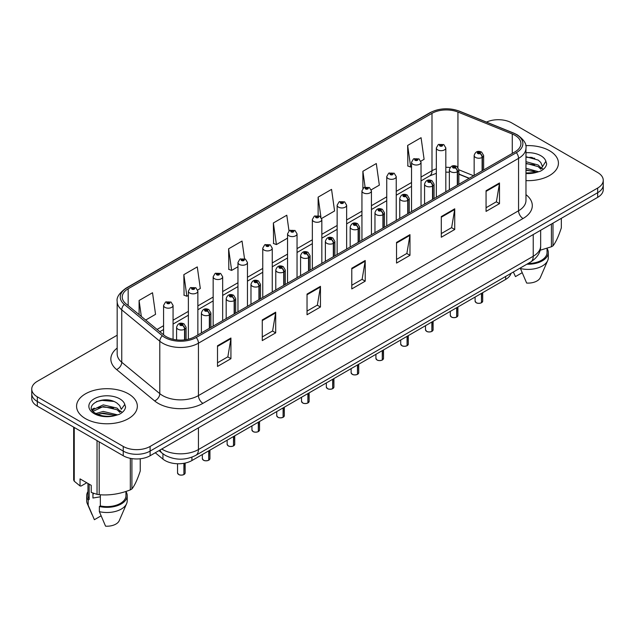 <?xml version="1.0" encoding="UTF-8"?>
<svg xmlns="http://www.w3.org/2000/svg" width="635" height="635" viewBox="0 0 635 635"><rect width="100%" height="100%" fill="white"/><g stroke="black" fill="none" stroke-linecap="round" stroke-linejoin="round"><path stroke-width="0.95" d="M469.082 178.356L458.851 174.22M510.984 273.383A18.986 10.962 180 0 1 505.658 279.416L191.913 460.55A18.986 10.962 180 0 1 162.933 459.089L155.265 452.771M549.529 150.725A30.385 17.542 0 0 0 525.74 145.637A30.385 17.542 0 0 1 549.529 150.725A30.385 17.542 0 0 1 558.427 163.124A30.385 17.542 0 0 0 549.529 150.725M128.437 393.835A30.385 17.542 0 0 0 95.329 390.033A30.385 17.542 0 0 0 76.573 406.241A30.385 17.542 0 0 0 85.471 418.64A30.385 17.542 0 0 0 118.586 422.442A30.385 17.542 0 0 0 137.343 406.241A30.385 17.542 0 0 0 128.437 393.835A30.385 17.542 0 0 0 95.329 390.033A30.385 17.542 0 0 0 76.573 406.241A30.385 17.542 0 0 0 85.471 418.64A30.385 17.542 0 0 0 118.586 422.442A30.385 17.542 0 0 0 137.343 406.241A30.385 17.542 0 0 0 128.437 393.835M514.977 135.318A20.256 11.692 180 0 1 520.906 143.589A20.256 11.692 180 0 1 514.977 151.86L194.866 336.669A20.256 11.692 180 0 1 163.949 335.113L125.905 303.744A20.256 11.692 180 0 1 122.237 297.037A20.256 11.692 180 0 1 128.167 288.766L431.99 113.355A20.256 11.692 180 0 1 457.938 112.046L512.27 134.009A20.256 11.692 180 0 1 514.977 135.318M516.366 134.517A22.217 12.827 0 0 0 513.397 133.08L459.057 111.117A22.217 12.827 0 0 0 430.601 112.554L126.778 287.965A22.217 12.827 0 0 0 124.293 304.395L162.338 335.764A22.217 12.827 0 0 0 196.247 337.479L516.366 152.662A22.217 12.827 0 0 0 516.366 134.517M117.173 335.216L37.314 381.325A18.986 10.962 0 0 0 31.75 389.08L31.75 398.383A18.986 10.962 0 0 0 37.314 406.138L123.246 455.747L123.246 451.096A18.986 10.962 0 0 0 150.106 451.096L597.686 192.691A18.986 10.962 0 0 0 603.25 184.936A18.986 10.962 0 0 1 597.686 192.691L150.106 451.096A18.986 10.962 0 0 1 123.246 451.096L37.314 401.487L123.246 451.096L123.246 446.445A18.986 10.962 0 0 0 150.106 446.445L597.686 188.039A18.986 10.962 0 0 0 603.25 180.284A18.986 10.962 0 0 0 597.686 172.53L511.754 122.92A18.986 10.962 0 0 0 486.489 122.095M31.75 393.732A18.986 10.962 0 0 0 37.314 401.487A18.986 10.962 0 0 1 31.75 393.732M217.511 345.773L217.511 366.443L230.934 358.688L230.934 338.018L217.511 345.773M217.511 362.776L227.854 356.806L230.886 338.701A5.064 2.921 -120 0 0 230.934 338.018M227.759 356.854L230.934 358.688M262.271 319.929L262.271 340.598L275.693 332.851L275.693 312.174L262.271 319.929M262.271 336.931L272.613 330.962L275.638 312.865A5.064 2.921 -120 0 0 275.693 312.174M272.518 331.018L275.693 332.851M307.03 294.084L307.03 314.762L320.453 307.007L320.453 286.337L307.03 294.084M307.03 311.094L317.365 305.125L320.397 287.02A5.064 2.921 -120 0 0 320.453 286.337M317.278 305.173L320.453 307.007M486.061 190.722L486.061 211.399L499.491 203.644L499.491 182.967L486.061 190.722M486.061 207.732L496.403 201.755L499.435 183.658A5.064 2.921 -120 0 0 499.491 182.967M496.308 201.811L499.491 203.644M441.301 216.567L441.301 237.236L454.731 229.489L454.731 208.812L441.301 216.567M441.301 233.569L451.644 227.6L454.676 209.502A5.064 2.921 -120 0 0 454.731 208.812M451.556 227.648L454.731 229.489M396.542 242.403L396.542 263.08L409.972 255.326L409.972 234.656L396.542 242.403M396.542 259.413L406.884 253.436L409.916 235.339A5.064 2.921 -120 0 0 409.972 234.656M406.797 253.492L409.972 255.326M351.782 268.248L351.782 288.917L365.212 281.17L365.212 260.493L351.782 268.248M351.782 285.25L362.125 279.281L365.157 261.183A5.064 2.921 -120 0 0 365.212 260.493M362.037 279.337L365.212 281.17M525.971 180.626A30.385 17.542 0 0 0 558.427 163.124A30.385 17.542 0 0 1 525.971 180.626M31.75 389.08A18.986 10.962 0 0 0 37.314 396.835L123.246 446.445M197.699 290.012L200.311 288.504L197.279 266.906L183.848 274.653L184.071 295.204M145.677 320.048L155.551 314.341L152.519 292.743L139.089 300.498L139.089 314.619M321.675 218.432L334.581 210.979L331.557 189.381L318.127 197.136L318.127 215.551M371.269 189.802L379.341 185.142L376.309 163.536L362.887 171.291L362.887 188.42M420.862 161.171L424.101 159.298L421.068 137.7L407.646 145.447L407.861 165.997M244.515 258.691L242.038 241.062L228.608 248.817L228.822 269.359M288.996 230.886L286.798 215.217L273.367 222.972L273.582 243.523M273.367 222.972L276.4 244.57L287.552 238.133M276.4 244.57L273.367 243.443M318.127 197.136L320.929 217.083M362.887 171.291L365.093 187.047M407.646 145.447L410.678 167.053L411.536 166.553M410.678 167.053L407.646 165.918M228.608 248.817L231.64 270.415L237.958 266.763M231.64 270.415L228.608 269.28M183.848 274.653L186.88 296.251L188.373 295.394M186.88 296.251L183.848 295.124M139.089 300.498L141.335 316.468M123.246 455.747A18.986 10.962 0 0 0 150.106 455.747L597.686 197.342A18.986 10.962 0 0 0 603.25 189.587L603.25 180.284M481.441 302.792C479.187 303.522 477.449 303.498 476.242 302.728L475.099 301.117A3.794 2.191 0 0 0 476.21 302.665A3.794 2.191 0 0 0 481.465 302.736L481.378 302.784A3.675 2.119 180 0 1 476.306 302.72M481.465 302.577L481.703 293.251M482.402 170.664L482.402 157.329A3.167 1.905 -122.2 0 0 480.068 153.511A1.58 0.913 0 0 0 480.02 152.249A1.58 0.913 0 0 0 477.782 152.249A1.58 0.913 0 0 0 477.782 153.535A1.58 0.913 0 0 0 479.965 153.567L478.266 152.892L479.346 152.63L480.068 153.511M479.965 153.567A3.167 1.746 62.1 0 1 482.108 157.496A4.747 2.738 180 0 1 475.544 157.416A4.747 2.738 180 0 1 474.154 155.472C475.369 151.582 477.845 150.455 481.6 152.09L483.648 155.472A4.747 2.738 180 0 1 482.402 157.329M482.108 170.831L482.108 157.496M481.465 302.736L481.465 293.386M445.826 191.778L445.826 147.955A4.747 2.738 180 0 1 442.897 150.487A4.747 2.738 180 0 1 437.721 149.892A4.747 2.738 180 0 1 436.332 147.955L438.221 144.661A3.167 1.905 57.8 0 1 439.912 144.756A1.58 0.913 0 0 0 439.96 146.018A1.58 0.913 0 0 0 442.198 146.018A1.58 0.913 0 0 0 442.198 144.724A1.58 0.913 0 0 0 440.007 144.701L441.714 145.375L440.634 145.629L439.912 144.756M440.65 145.637L440.65 145.105M440.007 144.701A3.167 1.746 -117.9 0 0 438.531 144.486A3.167 1.746 -117.9 0 0 438.388 144.574M440.611 145.621L440.611 145.121M456.644 317.111C454.39 317.833 452.652 317.81 451.445 317.04L450.302 315.436A3.794 2.191 0 0 0 451.414 316.984A3.794 2.191 0 0 0 456.668 317.048L456.581 317.103A3.675 2.119 180 0 1 451.509 317.04M456.668 316.897L456.906 307.562M457.605 184.983L457.605 171.641A3.167 1.905 -122.2 0 0 455.271 167.823A1.58 0.913 0 0 0 455.224 166.56A1.58 0.913 0 0 0 452.985 166.56A1.58 0.913 0 0 0 452.985 167.854A1.58 0.913 0 0 0 455.176 167.878L453.469 167.203L454.549 166.949L455.271 167.823M455.176 167.878A3.167 1.746 62.1 0 1 457.311 171.815A4.747 2.738 180 0 1 450.747 171.728A4.747 2.738 180 0 1 449.358 169.791C450.572 165.894 453.049 164.767 456.803 166.402L458.851 169.791A4.747 2.738 180 0 1 457.605 171.641M457.311 185.15L457.311 171.815M456.668 317.048L456.668 307.697M431.848 331.422C429.593 332.153 427.855 332.129 426.649 331.359L425.506 329.748A3.794 2.191 0 0 0 426.625 331.303A3.794 2.191 0 0 0 431.871 331.367L431.784 331.414A3.675 2.119 180 0 1 426.712 331.351M431.871 331.208L432.11 321.881M432.808 199.295L432.808 185.96A3.167 1.905 -122.2 0 0 430.474 182.142A1.58 0.913 0 0 0 430.427 180.88A1.58 0.913 0 0 0 428.188 180.88A1.58 0.913 0 0 0 428.188 182.166A1.58 0.913 0 0 0 430.379 182.197L428.673 181.523L429.752 181.269L430.474 182.142M430.379 182.197A3.167 1.746 62.1 0 1 432.514 186.126A4.747 2.738 180 0 1 425.95 186.047A4.747 2.738 180 0 1 424.561 184.11C425.775 180.213 428.252 179.086 432.006 180.721L434.054 184.11A4.747 2.738 180 0 1 432.808 185.96M432.514 199.469L432.514 186.126M431.871 331.367L431.871 322.016M407.051 345.742C404.797 346.464 403.058 346.448 401.852 345.67L400.709 344.067A3.794 2.191 0 0 0 401.828 345.615A3.794 2.191 0 0 0 407.075 345.686L406.987 345.734A3.675 2.119 180 0 1 401.915 345.67M407.075 345.527L407.313 336.193M408.011 213.614L408.011 200.271A3.167 1.905 -122.2 0 0 405.678 196.453A1.58 0.913 0 0 0 405.63 195.191A1.58 0.913 0 0 0 403.392 195.191A1.58 0.913 0 0 0 403.392 196.485A1.58 0.913 0 0 0 405.582 196.517L403.876 195.842L404.955 195.58L405.678 196.453M405.582 196.517A3.167 1.746 62.1 0 1 407.718 200.446A4.747 2.738 180 0 1 401.153 200.358A4.747 2.738 180 0 1 399.764 198.422C400.979 194.532 403.463 193.397 407.21 195.04L409.257 198.422A4.747 2.738 180 0 1 408.011 200.271M407.718 213.781L407.718 200.446M407.075 345.686L407.075 336.328M382.254 360.053C380 360.783 378.269 360.759 377.055 359.989L375.92 358.378A3.794 2.191 0 0 0 377.031 359.934A3.794 2.191 0 0 0 382.278 359.997L382.191 360.045A3.675 2.119 180 0 1 377.119 359.981M382.278 359.839L382.516 350.512M383.215 227.925L383.215 214.59A3.167 1.905 -122.2 0 0 380.881 210.772A1.58 0.913 0 0 0 380.833 209.51A1.58 0.913 0 0 0 378.595 209.51A1.58 0.913 0 0 0 378.595 210.804A1.58 0.913 0 0 0 380.786 210.828L379.079 210.153L380.159 209.899L380.881 210.772M380.786 210.828A3.167 1.746 62.1 0 1 382.921 214.757A4.747 2.738 180 0 1 376.357 214.678A4.747 2.738 180 0 1 374.967 212.741C376.182 208.844 378.666 207.716 382.413 209.352L384.461 212.741A4.747 2.738 180 0 1 383.215 214.59M382.921 228.1L382.921 214.757M382.278 359.997L382.278 350.647M421.029 206.097L421.029 162.274A4.747 2.738 180 0 1 418.1 164.806A4.747 2.738 180 0 1 412.925 164.211A4.747 2.738 180 0 1 411.536 162.274L413.425 158.98A3.167 1.905 57.8 0 1 415.115 159.067A1.58 0.913 0 0 0 415.163 160.33A1.58 0.913 0 0 0 417.401 160.33A1.58 0.913 0 0 0 417.401 159.044A1.58 0.913 0 0 0 415.211 159.012L416.917 159.687L415.838 159.949L415.854 159.417M415.211 159.012A3.167 1.746 -117.9 0 0 413.734 158.798A3.167 1.746 -117.9 0 0 413.591 158.893M415.814 159.933L415.115 159.067M415.838 159.949L415.814 159.441M396.232 220.409L396.232 176.586A4.747 2.738 180 0 1 393.303 179.118A4.747 2.738 180 0 1 388.128 178.522A4.747 2.738 180 0 1 386.739 176.586L388.636 173.291A3.167 1.905 57.8 0 1 390.319 173.387A1.58 0.913 0 0 0 390.366 174.649A1.58 0.913 0 0 0 392.605 174.649A1.58 0.913 0 0 0 392.605 173.355A1.58 0.913 0 0 0 390.414 173.331L391.93 173.744L391.041 174.26L391.057 173.736M390.414 173.331A3.167 1.746 -117.9 0 0 388.938 173.117A3.167 1.746 -117.9 0 0 388.795 173.204M391.017 174.252L390.319 173.387M391.041 174.26L391.017 173.76M371.435 234.728L371.435 190.905A4.747 2.738 180 0 1 368.506 193.437A4.747 2.738 180 0 1 363.331 192.842A4.747 2.738 180 0 1 361.942 190.905L363.839 187.611A3.167 1.905 57.8 0 1 365.522 187.706A1.58 0.913 0 0 0 365.57 188.968A1.58 0.913 0 0 0 367.808 188.968A1.58 0.913 0 0 0 367.808 187.674A1.58 0.913 0 0 0 365.617 187.642L367.324 188.317L366.244 188.579L365.522 187.706M366.26 188.587L366.26 188.047M365.617 187.642A3.167 1.746 -117.9 0 0 364.141 187.436A3.167 1.746 -117.9 0 0 363.998 187.523M366.22 188.563L366.22 188.071M525.971 173.03L536.21 172.458L540.226 171.283C544.092 169.299 546.235 166.822 546.664 163.854L545.87 161.29L542.139 167.211L542.353 166.227L540.742 162.417L538.178 160.076L525.971 156.734M525.971 168.251L538.313 171.664M525.971 169.886L536.726 172.347M525.971 161.687L538.163 164.997L541.488 168.458M525.971 163.322L538.163 166.64L540.933 169.235M540.742 162.417L542.322 166.092M540.083 250.269L551.41 246.761A34.179 19.733 0 0 0 552.99 245.848C555.76 242.387 558.538 236.395 561.332 227.878L561.332 218.329M528.106 263.501A18.986 10.962 0 0 0 547.037 252.54L547.037 248.333M526.875 264.208A20.256 11.692 0 0 0 548.299 252.54A20.256 11.692 0 0 0 547.037 248.468M520.454 267.914L520.454 268.549A20.256 11.692 0 0 0 547.695 260.541A20.256 11.692 0 0 0 548.299 257.707L548.299 252.54M520.454 268.549L526.653 283.059A12.66 7.31 0 0 0 540.329 277.566L547.695 260.541M552.99 223.147L552.99 245.848M551.41 246.761L551.41 224.06M522.137 272.74L515.461 276.598L513.469 272.264M525.971 157.139L534.765 158.305M525.971 163.695L534.614 164.83M540.861 167.489L541.726 168.061M542.139 168.354L543.306 169.323M525.971 170.259L534.614 171.394M121.261 409.337L119.658 405.535L117.086 403.185C103.894 393.859 81.923 406.035 95.488 413.266C101.028 416.274 107.569 417.036 115.125 415.568L119.142 414.401C123.007 412.417 125.151 409.94 125.571 406.971L124.785 404.408L121.269 409.337M93.655 493.339A14.311 8.263 0 0 0 92.932 494.744M92.932 493.085L92.932 498.023L100.346 496.808M95.909 413.52L103.251 411.44L117.221 414.774M116.078 415.353L102.124 413.528L97.599 414.345L103.251 413.083L115.633 415.457M92.702 410.861L93.131 409.623L103.251 404.876L117.078 408.107L120.396 411.575M93.099 411.337L103.251 406.519L117.078 409.75L119.848 412.353M119.658 405.535L121.229 409.21M86.757 482.759L81.082 486.037L80.042 485.965L80.042 478.885L91.234 485.346L91.234 492.427L97.036 494.355A34.179 19.733 0 0 0 99.195 494.689C109.53 495.594 119.904 493.99 130.318 489.879A34.179 19.733 0 0 0 131.905 488.958C134.676 485.497 137.454 479.504 140.248 470.987L140.248 458.764M100.346 494.768L100.346 505.928A18.986 10.962 0 0 0 125.944 495.649L125.944 491.442M100.346 505.928L99.37 506.492A20.256 11.692 0 0 0 127.214 495.649A20.256 11.692 0 0 0 125.944 491.577M99.37 506.492L99.37 511.659A20.256 11.692 0 0 0 126.611 503.65A20.256 11.692 0 0 0 127.214 500.817L127.214 495.649M99.37 511.659L105.561 526.169A12.66 7.31 0 0 0 119.237 520.676L126.611 503.65M131.905 458.613L131.905 488.958M130.318 489.879L130.318 458.327M74.247 427.458L74.247 481.203A34.179 19.733 0 0 1 73.668 479.949L73.668 427.125M97.036 494.355L97.036 440.611M99.195 441.865L99.195 494.689M74.247 481.203L80.042 485.965M87.963 483.457L87.963 495.649A18.986 10.962 0 0 0 89.154 499.467L89.154 484.148M87.963 491.577A20.256 11.692 0 0 0 86.701 495.649A20.256 11.692 0 0 0 88.178 500.031L89.154 499.467M86.701 495.649L86.701 500.817A20.256 11.692 0 0 0 87.305 503.65A20.256 11.692 0 0 0 88.178 505.198L88.178 500.031M101.052 515.858L94.377 519.708L88.178 505.198M96.52 401.534L102.124 400.399L113.673 401.415M92.186 410.099L93.21 409.496M97.576 407.789L102.124 406.964L113.53 407.94M119.769 410.607L120.634 411.17M121.047 411.472L122.222 412.44M91.885 409.48L94.305 408.13M357.457 374.372C355.203 375.094 353.473 375.079 352.258 374.309L351.123 372.697A3.794 2.191 0 0 0 352.234 374.245A3.794 2.191 0 0 0 357.481 374.317L357.402 374.364A3.675 2.119 180 0 1 352.322 374.301M357.481 374.158L357.719 364.823M358.418 242.245L358.418 228.91A3.167 1.905 -122.2 0 0 356.084 225.092A1.58 0.913 0 0 0 356.037 223.822A1.58 0.913 0 0 0 353.798 223.822A1.58 0.913 0 0 0 353.798 225.115A1.58 0.913 0 0 0 355.989 225.147L354.282 224.472L355.362 224.211L356.084 225.092M355.989 225.147A3.167 1.746 62.1 0 1 358.124 229.076A4.747 2.738 180 0 1 351.56 228.997A4.747 2.738 180 0 1 350.171 227.052C351.385 223.163 353.87 222.028 357.616 223.671L359.664 227.052A4.747 2.738 180 0 1 358.418 228.91M358.124 242.411L358.124 229.076M357.481 374.317L357.481 364.966M332.661 388.691C330.406 389.414 328.676 389.39 327.462 388.62L326.327 387.017A3.794 2.191 0 0 0 327.438 388.564A3.794 2.191 0 0 0 332.684 388.628L332.605 388.683A3.675 2.119 180 0 1 327.525 388.612M332.684 388.477L332.923 379.143M333.621 256.564L333.621 243.221A3.167 1.905 -122.2 0 0 331.287 239.403A1.58 0.913 0 0 0 331.24 238.141A1.58 0.913 0 0 0 329.001 238.141A1.58 0.913 0 0 0 329.001 239.435A1.58 0.913 0 0 0 331.192 239.458L329.486 238.784L330.573 238.53L331.287 239.403M331.192 239.458A3.167 1.746 62.1 0 1 333.327 243.395A4.747 2.738 180 0 1 326.763 243.308A4.747 2.738 180 0 1 325.374 241.371C326.588 237.474 329.073 236.347 332.819 237.982L334.867 241.371A4.747 2.738 180 0 1 333.621 243.221M333.327 256.731L333.327 243.395M332.684 388.628L332.684 379.278M307.864 403.003C305.61 403.733 303.879 403.709 302.665 402.939L301.53 401.328A3.794 2.191 0 0 0 302.641 402.884A3.794 2.191 0 0 0 307.888 402.947L307.808 402.995A3.675 2.119 180 0 1 302.728 402.931M307.888 402.788L308.126 393.462M308.824 270.875L308.824 257.54A3.167 1.905 -122.2 0 0 306.491 253.722A1.58 0.913 0 0 0 306.443 252.46A1.58 0.913 0 0 0 304.205 252.46A1.58 0.913 0 0 0 304.205 253.746A1.58 0.913 0 0 0 306.395 253.778L304.689 253.103L305.776 252.841L306.491 253.722M306.395 253.778A3.167 1.746 62.1 0 1 308.531 257.707A4.747 2.738 180 0 1 301.966 257.627A4.747 2.738 180 0 1 300.577 255.691C301.792 251.793 304.276 250.666 308.031 252.301L310.07 255.691A4.747 2.738 180 0 1 308.824 257.54M308.531 271.042L308.531 257.707M307.888 402.947L307.888 393.597M346.639 249.047L346.639 205.216A4.747 2.738 180 0 1 343.71 207.748A4.747 2.738 180 0 1 338.534 207.161A4.747 2.738 180 0 1 337.145 205.216L339.042 201.922A3.167 1.905 57.8 0 1 340.725 202.017A1.58 0.913 0 0 0 340.773 203.279A1.58 0.913 0 0 0 343.011 203.279A1.58 0.913 0 0 0 343.011 201.986A1.58 0.913 0 0 0 340.82 201.962L342.527 202.636L341.447 202.89L340.725 202.017M341.463 202.906L341.463 202.367M340.82 201.962A3.167 1.746 -117.9 0 0 339.344 201.747A3.167 1.746 -117.9 0 0 339.201 201.835M341.447 202.89L341.424 202.39M321.842 263.358L321.842 219.535A4.747 2.738 180 0 1 318.913 222.067A4.747 2.738 180 0 1 313.738 221.472A4.747 2.738 180 0 1 312.349 219.535L314.246 216.241A3.167 1.905 57.8 0 1 315.928 216.337A1.58 0.913 0 0 0 315.976 217.599A1.58 0.913 0 0 0 318.214 217.599A1.58 0.913 0 0 0 318.214 216.305A1.58 0.913 0 0 0 316.032 216.281L317.548 216.694L316.651 217.21L316.667 216.686M316.032 216.281A3.167 1.746 -117.9 0 0 314.547 216.067A3.167 1.746 -117.9 0 0 314.412 216.154M316.627 217.202L315.928 216.337M316.651 217.21L316.627 216.702M297.045 277.678L297.045 233.855A4.747 2.738 180 0 1 294.116 236.387A4.747 2.738 180 0 1 288.941 235.791A4.747 2.738 180 0 1 287.552 233.855L289.449 230.553A3.167 1.905 57.8 0 1 291.132 230.648A1.58 0.913 0 0 0 291.179 231.91A1.58 0.913 0 0 0 293.418 231.91A1.58 0.913 0 0 0 293.418 230.624A1.58 0.913 0 0 0 291.235 230.592L292.751 231.005L291.854 231.529L291.87 230.997M291.235 230.592A3.167 1.746 -117.9 0 0 289.75 230.378A3.167 1.746 -117.9 0 0 289.616 230.473M291.838 231.513L291.132 230.648M291.854 231.529L291.838 231.021M283.067 417.322C280.813 418.044 279.082 418.02 277.868 417.251L276.733 415.647A3.794 2.191 0 0 0 277.844 417.195A3.794 2.191 0 0 0 283.099 417.258L283.012 417.314A3.675 2.119 180 0 1 277.932 417.251M283.099 417.108L283.329 407.773M284.028 285.194L284.028 271.851A3.167 1.905 -122.2 0 0 281.694 268.034A1.58 0.913 0 0 0 281.646 266.771A1.58 0.913 0 0 0 279.408 266.771A1.58 0.913 0 0 0 279.408 268.065A1.58 0.913 0 0 0 281.599 268.089L279.9 267.422L280.98 267.16L281.694 268.034M281.599 268.089A3.167 1.746 62.1 0 1 283.734 272.026A4.747 2.738 180 0 1 277.17 271.939A4.747 2.738 180 0 1 275.78 270.002C276.995 266.105 279.479 264.978 283.234 266.613L285.274 270.002A4.747 2.738 180 0 1 284.028 271.851M283.734 285.361L283.734 272.026M283.099 417.258L283.099 407.908M258.27 431.633C256.016 432.364 254.286 432.34 253.071 431.57L251.936 429.958A3.794 2.191 0 0 0 253.047 431.514A3.794 2.191 0 0 0 258.302 431.578L258.215 431.625A3.675 2.119 180 0 1 253.135 431.562M258.302 431.419L258.532 422.092M259.231 299.506L259.231 286.171A3.167 1.905 -122.2 0 0 256.897 282.353A1.58 0.913 0 0 0 256.85 281.091A1.58 0.913 0 0 0 254.611 281.091A1.58 0.913 0 0 0 254.611 282.385A1.58 0.913 0 0 0 256.802 282.408L255.103 281.734L256.183 281.48L256.897 282.353M256.802 282.408A3.167 1.746 62.1 0 1 258.937 286.337A4.747 2.738 180 0 1 252.373 286.258A4.747 2.738 180 0 1 250.984 284.321C252.198 280.424 254.683 279.297 258.437 280.932L260.477 284.321A4.747 2.738 180 0 1 259.231 286.171M258.937 299.68L258.937 286.337M258.302 431.578L258.302 422.227M233.474 445.953C231.219 446.675 229.489 446.659 228.275 445.889L227.139 444.278A3.794 2.191 0 0 0 228.251 445.826A3.794 2.191 0 0 0 233.505 445.897L233.418 445.945A3.675 2.119 180 0 1 228.338 445.881M233.505 445.738L233.736 436.404M234.434 313.825L234.434 300.49A3.167 1.905 -122.2 0 0 232.1 296.672A1.58 0.913 0 0 0 232.053 295.402A1.58 0.913 0 0 0 229.814 295.402A1.58 0.913 0 0 0 229.814 296.696A1.58 0.913 0 0 0 232.005 296.728L230.307 296.053L231.386 295.791L232.1 296.672M232.005 296.728A3.167 1.746 62.1 0 1 234.148 300.657A4.747 2.738 180 0 1 227.584 300.569A4.747 2.738 180 0 1 226.187 298.633C227.401 294.743 229.886 293.608 233.64 295.251L235.688 298.633A4.747 2.738 180 0 1 234.434 300.49M234.148 313.992L234.148 300.657M233.505 445.897L233.505 436.539M208.677 460.272C206.423 460.994 204.692 460.97 203.478 460.2L202.343 458.597A3.794 2.191 0 0 0 203.454 460.145A3.794 2.191 0 0 0 208.709 460.208L208.621 460.256A3.675 2.119 180 0 1 203.541 460.192M208.709 460.058L208.939 450.723M209.637 328.136L209.637 314.801A3.167 1.905 -122.2 0 0 207.304 310.983A1.58 0.913 0 0 0 207.256 309.721A1.58 0.913 0 0 0 205.026 309.721A1.58 0.913 0 0 0 205.026 311.015A1.58 0.913 0 0 0 207.208 311.039L205.51 310.364L206.589 310.11L207.304 310.983M207.208 311.039A3.167 1.746 62.1 0 1 209.352 314.968A4.747 2.738 180 0 1 202.787 314.889A4.747 2.738 180 0 1 201.39 312.952C202.605 309.055 205.089 307.927 208.844 309.562L210.891 312.952A4.747 2.738 180 0 1 209.637 314.801M209.352 328.311L209.352 314.968M208.709 460.208L208.709 450.858M183.888 474.583C181.626 475.313 179.895 475.29 178.689 474.52L177.546 472.908A3.794 2.191 0 0 0 178.657 474.456A3.794 2.191 0 0 0 183.912 474.528L183.825 474.575A3.675 2.119 180 0 1 178.752 474.512M183.912 474.369L184.142 463.264M184.848 339.828L184.848 329.12A3.167 1.905 -122.2 0 0 182.515 325.303A1.58 0.913 0 0 0 182.467 324.041A1.58 0.913 0 0 0 180.229 324.041A1.58 0.913 0 0 0 180.229 325.326A1.58 0.913 0 0 0 182.412 325.358L180.713 324.683L181.793 324.421L182.515 325.303M182.412 325.358A3.167 1.746 62.1 0 1 184.555 329.287A4.747 2.738 180 0 1 177.99 329.208A4.747 2.738 180 0 1 176.593 327.263C177.808 323.374 180.292 322.247 184.047 323.882L186.095 327.263A4.747 2.738 180 0 1 184.848 329.12M184.555 339.868L184.555 329.287M183.912 474.528L183.912 463.304M272.248 291.989L272.248 248.166A4.747 2.738 180 0 1 269.319 250.698A4.747 2.738 180 0 1 264.144 250.103A4.747 2.738 180 0 1 262.755 248.166L264.652 244.872A3.167 1.905 57.8 0 1 266.335 244.967A1.58 0.913 0 0 0 266.382 246.229A1.58 0.913 0 0 0 268.621 246.229A1.58 0.913 0 0 0 268.621 244.935A1.58 0.913 0 0 0 266.438 244.912L268.137 245.586L267.057 245.84L266.335 244.967M267.081 245.856L267.081 245.316M266.438 244.912A3.167 1.746 -117.9 0 0 264.954 244.697A3.167 1.746 -117.9 0 0 264.819 244.785M267.057 245.84L267.041 245.34M247.459 306.308L247.459 262.485A4.747 2.738 180 0 1 244.523 265.017A4.747 2.738 180 0 1 239.355 264.422A4.747 2.738 180 0 1 237.958 262.485L239.855 259.191A3.167 1.905 57.8 0 1 241.538 259.278A1.58 0.913 0 0 0 241.586 260.548A1.58 0.913 0 0 0 243.824 260.548A1.58 0.913 0 0 0 243.824 259.255A1.58 0.913 0 0 0 241.641 259.223L243.34 259.898L242.26 260.159L241.538 259.278M242.284 260.167L242.284 259.628M241.641 259.223A3.167 1.746 -117.9 0 0 240.157 259.009A3.167 1.746 -117.9 0 0 240.022 259.104M242.26 260.159L242.245 259.651M222.663 320.627L222.663 276.796A4.747 2.738 180 0 1 219.726 279.329A4.747 2.738 180 0 1 214.559 278.741A4.747 2.738 180 0 1 213.162 276.796L215.059 273.502A3.167 1.905 57.8 0 1 216.749 273.598A1.58 0.913 0 0 0 216.797 274.86A1.58 0.913 0 0 0 219.027 274.86A1.58 0.913 0 0 0 219.027 273.566A1.58 0.913 0 0 0 216.845 273.542L218.543 274.217L217.464 274.471L216.749 273.598M217.487 274.487L217.487 273.947M216.845 273.542A3.167 1.746 -117.9 0 0 215.36 273.328A3.167 1.746 -117.9 0 0 215.225 273.415M217.464 274.471L217.448 273.971M197.866 334.939L197.866 291.116A4.747 2.738 180 0 1 194.929 293.648A4.747 2.738 180 0 1 189.762 293.052A4.747 2.738 180 0 1 188.373 291.116L190.262 287.822A3.167 1.905 57.8 0 1 191.953 287.917A1.58 0.913 0 0 0 192 289.179A1.58 0.913 0 0 0 194.239 289.179A1.58 0.913 0 0 0 194.239 287.885A1.58 0.913 0 0 0 192.048 287.861L193.746 288.528L192.667 288.79L192.691 288.258M192.048 287.861A3.167 1.746 -117.9 0 0 190.564 287.647A3.167 1.746 -117.9 0 0 190.429 287.734M192.651 288.774L191.953 287.917M192.667 288.79L192.651 288.282M173.069 339.273L173.069 305.435A4.747 2.738 180 0 1 170.14 307.967A4.747 2.738 180 0 1 164.965 307.372A4.747 2.738 180 0 1 163.576 305.435L165.465 302.133A3.167 1.905 57.8 0 1 167.156 302.228A1.58 0.913 0 0 0 167.203 303.49A1.58 0.913 0 0 0 169.442 303.49A1.58 0.913 0 0 0 169.442 302.204A1.58 0.913 0 0 0 167.251 302.173L168.95 302.847L167.87 303.109L167.156 302.228M167.894 303.117L167.894 302.577M167.251 302.173A3.167 1.746 -117.9 0 0 165.775 301.958A3.167 1.746 -117.9 0 0 165.632 302.054M167.854 303.093L167.854 302.601M505.658 276.463L505.658 279.416M162.933 453.811L162.933 459.089M191.913 457.184L191.913 460.55M525.971 194.643A31.647 18.272 180 0 1 523.034 218.527L202.922 403.344A6.326 3.651 60 0 1 198.445 395.589L518.557 210.772A25.321 14.621 0 0 0 525.971 200.438L525.971 148.034A25.321 14.621 180 0 1 518.557 158.369A6.326 3.651 -120 0 0 516.366 152.662M202.922 403.344A31.647 18.272 180 0 1 158.163 403.344A31.647 18.272 180 0 1 154.615 400.907L116.57 369.53A31.647 18.272 180 0 1 117.173 348.091M162.639 395.589A25.321 14.621 0 0 0 198.445 395.589L198.445 343.186A25.321 14.621 180 0 1 159.798 341.233L121.753 309.864A25.321 14.621 180 0 1 117.173 301.482L117.173 353.885A25.321 14.621 0 0 0 121.753 362.267L159.798 393.637A25.321 14.621 0 0 0 162.639 395.589M525.971 148.034C526.796 144.05 523.891 139.636 517.247 134.803L513.913 133.183A6.326 2.961 112 0 0 513.397 133.08M513.913 133.183L459.581 111.22C449.096 107.505 439.142 108.045 429.72 112.832A6.326 3.651 60 0 1 430.601 112.554M126.778 287.965A6.326 3.651 -120 0 0 125.897 288.242C119.253 293.092 116.34 297.505 117.173 301.482M124.293 304.395A6.326 4.231 129.5 0 0 121.753 309.864L121.753 362.267A6.326 4.231 -50.5 0 1 116.57 369.53M459.581 111.22A6.326 2.961 112 0 0 459.057 111.117M162.338 335.764A6.326 4.231 129.5 0 0 159.798 341.233L159.798 393.637A6.326 4.231 -50.5 0 1 154.615 400.907M196.247 337.479A6.326 3.651 60 0 1 198.445 343.186L518.557 158.369L518.557 210.772A6.326 3.651 60 0 0 523.034 218.527M150.106 446.445L150.106 455.747M597.686 188.039L597.686 197.342M37.314 396.835L37.314 406.138M128.167 288.766L128.167 305.61M512.27 134.009L512.27 153.416M457.938 112.046L457.938 167.338M473.599 175.744L458.851 169.783L458.851 184.261M450.136 167.505A20.256 11.692 0 0 0 445.826 167.299M436.332 168.815A20.256 11.692 0 0 0 431.99 170.72L421.029 177.054M431.99 113.355L431.99 170.72A11.39 6.58 60 0 1 429.633 175.935L421.029 180.904M411.536 182.531L396.232 191.365M386.739 196.85L371.435 205.684M361.942 211.169L346.639 219.996M337.145 225.481L321.842 234.315M312.349 239.8L297.045 248.634M287.552 254.111L272.248 262.946M262.755 268.43L247.459 277.265M237.958 282.742L222.663 291.576M213.162 297.061L197.866 305.895M188.373 311.38L173.069 320.215M163.576 325.691L157.075 329.446M469.265 178.252L460.2 174.585A11.39 5.334 -68 0 1 458.851 173.403M351.782 268.899L365.157 261.183M396.542 243.062L409.916 235.339M441.301 217.218L454.676 209.502M486.061 191.381L499.435 183.658M307.03 294.743L320.397 287.02M262.271 320.588L275.638 312.865M217.511 346.424L230.886 338.701M161.766 449.016A25.321 14.621 0 0 0 162.639 449.548A25.321 14.621 0 0 0 198.445 449.548L533.233 256.254A25.321 14.621 0 0 0 540.655 245.92C540.837 252.206 537.488 257.58 530.614 262.049L195.818 455.343A12.66 7.31 60 0 0 198.445 449.548L198.445 427.839M533.233 234.553L533.233 256.254A12.66 7.31 60 0 1 530.614 262.049M160.107 449.977A12.66 8.469 129.5 0 0 162.115 453.168L159.004 450.612M481.703 302.601A3.794 2.191 0 0 0 482.695 301.117L482.695 292.671M456.906 316.913A3.794 2.191 0 0 0 457.898 315.436L457.898 306.991M432.11 331.232A3.794 2.191 0 0 0 433.102 329.748L433.102 321.302M407.313 345.543A3.794 2.191 0 0 0 408.305 344.067L408.305 335.621M382.516 359.862A3.794 2.191 0 0 0 383.508 358.378L383.508 349.933M532.265 157.496A25.321 14.621 0 0 0 529.741 157.329M545.87 161.29A18.105 10.454 0 0 0 540.845 155.734A18.105 10.454 0 0 0 525.971 152.741M525.971 173.514A18.105 10.454 0 0 0 536.21 172.458M111.173 400.614A25.321 14.621 0 0 0 108.656 400.439M124.785 404.408A18.105 10.454 0 0 0 119.761 398.844A18.105 10.454 0 0 0 94.155 398.844A18.105 10.454 0 0 0 94.155 413.631A18.105 10.454 0 0 0 115.125 415.568M357.719 374.182A3.794 2.191 0 0 0 358.719 372.697L358.719 364.252M332.923 388.493A3.794 2.191 0 0 0 333.923 387.017L333.923 378.563M308.126 402.812A3.794 2.191 0 0 0 309.126 401.328L309.126 392.882M283.329 417.124A3.794 2.191 0 0 0 284.329 415.647L284.329 407.202M258.532 431.443A3.794 2.191 0 0 0 259.532 429.958L259.532 421.513M233.736 445.762A3.794 2.191 0 0 0 234.736 444.278L234.736 435.832M208.939 460.073A3.794 2.191 0 0 0 209.939 458.597L209.939 450.144M184.142 474.393A3.794 2.191 0 0 0 185.142 472.908L185.142 463.066M429.72 112.832L125.897 288.242M460.2 174.585L458.851 174.085M449.358 172.22L445.826 172.117M436.332 173.323L429.633 175.935M411.536 186.388L396.232 195.223M386.739 200.7L371.435 209.534M361.942 215.019L346.639 223.853M337.145 229.338L321.842 238.173M312.349 243.649L297.045 252.484M287.552 257.969L272.248 266.803M262.755 272.28L247.459 281.115M237.958 286.599L222.663 295.434M213.162 300.911L197.866 309.745M188.373 315.23L173.069 324.064M163.576 329.549L159.822 331.708M195.818 455.343C185.634 460.462 175.443 460.462 165.259 455.343L162.115 453.168M540.655 245.92L540.655 230.267M475.099 301.117L475.099 297.053M474.154 175.427L474.154 155.472M483.648 169.942L483.648 155.472M482.695 301.117L481.671 302.657M445.826 147.955L443.778 144.566L438.531 144.486M436.332 197.263L436.332 147.955M450.302 315.436L450.302 311.372M449.358 189.746L449.358 169.791M457.898 315.436L456.875 316.976M425.506 329.748L425.506 325.691M424.561 204.057L424.561 184.11M434.054 198.58L434.054 184.11M433.102 329.748L432.078 331.287M400.709 344.067L400.709 340.003M399.764 218.376L399.764 198.422M409.257 212.892L409.257 198.422M408.305 344.067L407.281 345.607M375.92 358.378L375.92 354.322M374.967 232.688L374.967 212.741M384.461 227.211L384.461 212.741M383.508 358.378L382.492 359.918M421.029 162.274L418.981 158.885L413.734 158.798M411.536 211.574L411.536 162.274M396.232 176.586L394.184 173.204L388.938 173.117M386.739 225.893L386.739 176.586M371.435 190.905L369.387 187.516L364.141 187.436M361.942 240.213L361.942 190.905M92.043 514.596L87.305 503.65M351.123 372.697L351.123 368.633M350.171 247.007L350.171 227.052M359.664 241.522L359.664 227.052M358.719 372.697L357.695 374.237M326.327 387.017L326.327 382.953M325.374 261.318L325.374 241.371M334.867 255.841L334.867 241.371M333.923 387.017L332.899 388.556M301.53 401.328L301.53 397.272M300.577 275.638L300.577 255.691M310.07 270.153L310.07 255.691M309.126 401.328L308.102 402.868M346.639 205.216L344.599 201.835L339.344 201.747M337.145 254.524L337.145 205.216M321.842 219.535L319.802 216.146L314.547 216.067M312.349 268.843L312.349 219.535M297.045 233.855L295.005 230.465L289.75 230.378M287.552 283.154L287.552 233.855M276.733 415.647L276.733 411.583M275.78 289.957L275.78 270.002M285.274 284.472L285.274 270.002M284.329 415.647L283.305 417.187M251.936 429.958L251.936 425.902M250.984 304.268L250.984 284.321M260.477 298.791L260.477 284.321M259.532 429.958L258.508 431.498M227.139 444.278L227.139 440.214M226.187 318.587L226.187 298.633M235.688 313.103L235.688 298.633M234.736 444.278L233.712 445.818M202.343 458.597L202.343 454.533M201.39 332.899L201.39 312.952M210.891 327.422L210.891 312.952M209.939 458.597L208.915 460.129M177.546 472.908L177.546 463.748M176.593 339.876L176.593 327.263M186.095 339.654L186.095 327.263M185.142 472.908L184.118 474.448M272.248 248.166L270.208 244.777L264.954 244.697M262.755 297.474L262.755 248.166M247.459 262.485L245.412 259.096L240.157 259.009M237.958 311.793L237.958 262.485M222.663 276.796L220.615 273.415L215.36 273.328M213.162 326.104L213.162 276.796M197.866 291.116L195.818 287.726L190.564 287.647M188.373 339.185L188.373 291.116M173.069 305.435L171.021 302.046L165.775 301.958M163.576 334.804L163.576 305.435"/></g></svg>

